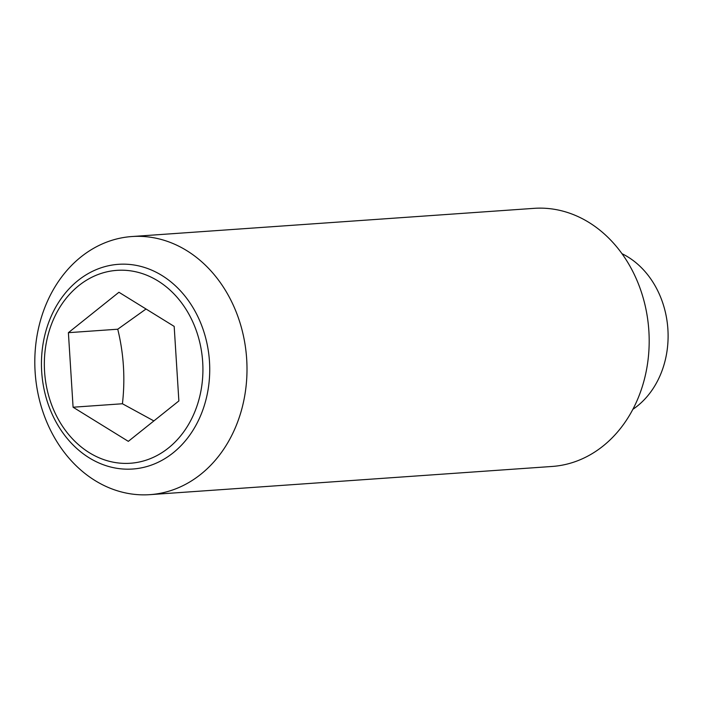 <?xml version="1.0" encoding="UTF-8"?>
<svg xmlns="http://www.w3.org/2000/svg" width="703" height="703" viewBox="0 0 703 703"><rect width="100%" height="100%" fill="white"/><g stroke="black" fill="none" stroke-linecap="round" stroke-linejoin="round"><path stroke-width="1.05" d="M131.856 236.542L534.043 208.352A129.37 105.977 86 0 1 534.965 208.29A129.37 105.977 86 0 1 648.843 330.559A129.37 105.977 86 0 1 552.136 466.458L149.95 494.648A129.37 105.977 86 0 1 149.027 494.71A129.37 105.977 86 0 1 35.15 372.441A129.37 105.977 86 0 1 131.856 236.542A129.37 105.977 86 0 1 132.779 236.48A129.37 105.977 86 0 1 246.656 358.75A129.37 105.977 86 0 1 149.95 494.648M132.023 469.068A102.603 84.044 86 0 1 41.688 371.65A102.603 84.044 86 0 1 119.141 264.275A102.603 84.044 86 0 1 209.485 361.685A102.603 84.044 86 0 1 132.023 469.068M129.703 463.295A96.68 79.202 86 0 1 44.57 371.5A96.68 79.202 86 0 1 117.559 270.312A96.68 79.202 86 0 1 202.692 362.107A96.68 79.202 86 0 1 129.703 463.295M153.878 420.921L122.427 403.759C125.319 378.601 123.754 353.75 117.744 329.215L146.039 309.004M118.939 292.263L174.177 326.394L178.87 400.938L128.324 441.352L73.086 407.222L68.393 332.677L118.939 292.263M68.393 332.677L117.744 329.215M73.086 407.222L122.427 403.759M621.962 253.669A86.249 70.652 86 0 1 667.85 328.661A86.249 70.652 86 0 1 632.876 409.322"/></g></svg>
